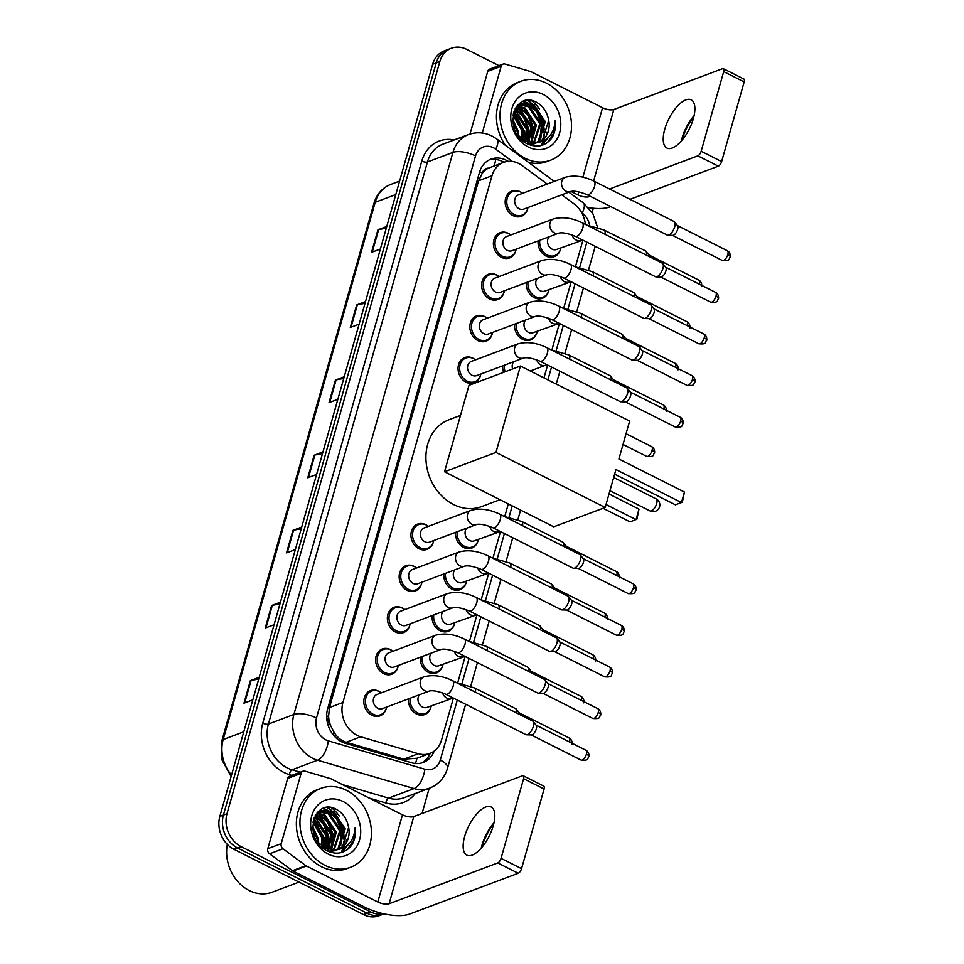 <?xml version="1.0" encoding="UTF-8"?>
<svg xmlns="http://www.w3.org/2000/svg" width="964" height="964" viewBox="0 0 964 964"><rect width="100%" height="100%" fill="white"/><g stroke="black" fill="none" stroke-linecap="round" stroke-linejoin="round"><path stroke-width="1.45" d="M548.649 291.128A13.496 11.122 -110.6 0 1 542.455 298.298A13.496 11.122 -110.6 0 1 534.309 297.683A13.496 11.122 -110.6 0 1 526.344 282.536M536.864 332.761A13.496 11.122 -110.6 0 1 530.67 339.931A13.496 11.122 -110.6 0 1 522.524 339.316A13.496 11.122 -110.6 0 1 514.559 324.169M477.963 540.9A13.496 11.122 -110.6 0 1 471.782 548.07A13.496 11.122 -110.6 0 1 463.624 547.456A13.496 11.122 -110.6 0 1 455.659 532.309M466.19 582.533A13.496 11.122 -110.6 0 1 459.997 589.703A13.496 11.122 -110.6 0 1 451.851 589.088A13.496 11.122 -110.6 0 1 443.886 573.942M454.406 624.166A13.496 11.122 -110.6 0 1 448.212 631.324A13.496 11.122 -110.6 0 1 440.066 630.721A13.496 11.122 -110.6 0 1 432.101 615.574M442.621 665.787A13.496 11.122 -110.6 0 1 436.439 672.956A13.496 11.122 -110.6 0 1 428.293 672.342A13.496 11.122 -110.6 0 1 420.328 657.195M430.848 707.419A13.496 11.122 -110.6 0 1 424.654 714.589A13.496 11.122 -110.6 0 1 416.508 713.975A13.496 11.122 -110.6 0 1 408.543 698.828M560.421 249.507A13.496 11.122 -110.6 0 1 554.24 256.665A13.496 11.122 -110.6 0 1 546.082 256.062A13.496 11.122 -110.6 0 1 538.117 240.916M386.178 708.685A13.496 11.122 -110.6 0 1 379.997 715.854A13.496 11.122 -110.6 0 1 371.851 715.252A13.496 11.122 -110.6 0 1 363.826 702.37A13.496 11.122 -110.6 0 1 370.501 690.598A13.496 11.122 -110.6 0 1 378.647 691.2A13.496 11.122 -110.6 0 1 379.876 691.911M397.963 667.064A13.496 11.122 -110.6 0 1 391.77 674.234A13.496 11.122 -110.6 0 1 383.624 673.619A13.496 11.122 -110.6 0 1 375.611 660.738A13.496 11.122 -110.6 0 1 382.286 648.965A13.496 11.122 -110.6 0 1 390.432 649.579A13.496 11.122 -110.6 0 1 391.661 650.29M409.736 625.431A13.496 11.122 -110.6 0 1 403.555 632.601A13.496 11.122 -110.6 0 1 395.409 631.986A13.496 11.122 -110.6 0 1 387.383 619.117A13.496 11.122 -110.6 0 1 394.059 607.332A13.496 11.122 -110.6 0 1 402.205 607.947A13.496 11.122 -110.6 0 1 403.446 608.658M421.521 583.798A13.496 11.122 -110.6 0 1 415.327 590.968A13.496 11.122 -110.6 0 1 407.182 590.366A13.496 11.122 -110.6 0 1 399.168 577.484A13.496 11.122 -110.6 0 1 405.844 565.711A13.496 11.122 -110.6 0 1 413.99 566.314A13.496 11.122 -110.6 0 1 415.219 567.025M433.306 542.178A13.496 11.122 -110.6 0 1 427.112 549.347A13.496 11.122 -110.6 0 1 418.966 548.733A13.496 11.122 -110.6 0 1 410.953 535.851A13.496 11.122 -110.6 0 1 417.617 524.079A13.496 11.122 -110.6 0 1 425.763 524.693A13.496 11.122 -110.6 0 1 427.004 525.404M503.979 292.405A13.496 11.122 -110.6 0 1 497.786 299.575A13.496 11.122 -110.6 0 1 489.64 298.961A13.496 11.122 -110.6 0 1 481.626 286.079A13.496 11.122 -110.6 0 1 488.302 274.306A13.496 11.122 -110.6 0 1 496.448 274.921A13.496 11.122 -110.6 0 1 497.677 275.632M515.764 250.773A13.496 11.122 -110.6 0 1 509.57 257.942A13.496 11.122 -110.6 0 1 501.425 257.328A13.496 11.122 -110.6 0 1 493.411 244.458A13.496 11.122 -110.6 0 1 500.075 232.673A13.496 11.122 -110.6 0 1 508.221 233.288A13.496 11.122 -110.6 0 1 509.462 233.999M492.194 334.026A13.496 11.122 -110.6 0 1 486.013 341.196A13.496 11.122 -110.6 0 1 477.867 340.593A13.496 11.122 -110.6 0 1 469.842 327.712A13.496 11.122 -110.6 0 1 476.517 315.939A13.496 11.122 -110.6 0 1 484.663 316.541A13.496 11.122 -110.6 0 1 485.904 317.252M480.421 375.659A13.496 11.122 -110.6 0 1 474.228 382.829A13.496 11.122 -110.6 0 1 466.082 382.214A13.496 11.122 -110.6 0 1 458.069 369.345A13.496 11.122 -110.6 0 1 464.744 357.56A13.496 11.122 -110.6 0 1 472.89 358.174A13.496 11.122 -110.6 0 1 474.119 358.885M527.537 209.14A13.496 11.122 -110.6 0 1 521.343 216.31A13.496 11.122 -110.6 0 1 513.197 215.707A13.496 11.122 -110.6 0 1 505.184 202.826A13.496 11.122 -110.6 0 1 511.86 191.053A13.496 11.122 -110.6 0 1 520.006 191.655A13.496 11.122 -110.6 0 1 521.235 192.366M547.227 184.076L522.295 165.663A25.305 20.847 69.4 0 0 518.837 163.531A25.305 20.847 69.4 0 0 503.57 162.386A25.305 20.847 69.4 0 0 491.977 175.749L342.931 702.467A25.305 20.847 69.4 0 0 360.693 736.785L418.304 753.703A25.305 20.847 69.4 0 0 429.92 753.402A25.305 20.847 69.4 0 0 441.512 740.039L453.381 698.081M330.688 725.699A25.305 20.847 -110.6 0 1 328.591 716.288L328.483 716.686A8.435 6.953 69.4 0 0 330.688 725.699L333.821 731.893C336.894 737.111 341.003 740.557 346.148 742.244L403.771 759.162L416.966 758.234A25.305 12.183 -73.6 0 1 415.46 763.5M503.57 162.386L488.459 168.158A8.435 6.953 69.4 0 0 482.337 172.978A25.305 9.556 -164.2 0 0 479.662 171.725M482.337 172.978L482.217 173.375A25.305 20.847 -110.6 0 1 488.459 168.158M482.217 173.375L478.542 180.798L329.495 707.516L328.591 716.288M585.377 224.383A25.305 20.847 69.4 0 0 573.917 203.778L561.783 194.824M457.635 683.042L465.154 656.46M469.42 641.409L476.939 614.827M481.193 599.777L488.724 573.194M492.978 558.156L500.497 531.574M504.75 516.523L508.329 503.907M543.985 377.912L547.612 365.055M551.878 350.004L559.397 323.422M563.651 308.384L571.182 281.801M575.436 266.751L582.955 240.169M503.57 372.357A13.496 11.122 -110.6 0 1 502.786 365.802M508.197 161.337A25.305 20.847 69.4 0 0 506.293 160.265A25.305 20.847 69.4 0 0 491.013 159.12A25.305 20.847 69.4 0 0 479.433 172.484L327.615 708.986A25.305 20.847 69.4 0 0 345.365 743.304L411.628 762.765A25.305 20.847 69.4 0 0 423.244 762.464A25.305 20.847 69.4 0 0 434.174 751.077M489.266 159.891A25.305 20.847 -110.6 0 1 502.714 161.603A25.305 20.847 -110.6 0 1 503.919 162.253M327.037 807.483A33.728 27.799 -110.6 0 1 330.785 810.411A33.728 27.799 -110.6 0 0 327.037 807.483M332.387 811.941A33.728 27.799 -110.6 0 1 343.714 838.825A33.728 27.799 -110.6 0 0 332.387 811.941M343.666 841.717A33.728 27.799 -110.6 0 1 343.172 846.055A33.728 27.799 -110.6 0 0 343.666 841.717M342.569 848.778A33.728 27.799 -110.6 0 1 341.304 852.562A33.728 27.799 -110.6 0 0 342.569 848.778M527.127 100.401A33.728 27.799 -110.6 0 1 530.863 103.317A33.728 27.799 -110.6 0 0 527.127 100.401M532.465 104.847A33.728 27.799 -110.6 0 1 543.792 131.731A33.728 27.799 -110.6 0 0 532.465 104.847M543.756 134.623A33.728 27.799 -110.6 0 1 543.262 138.961A33.728 27.799 -110.6 0 0 543.756 134.623M542.66 141.684A33.728 27.799 -110.6 0 1 541.394 145.48A33.728 27.799 -110.6 0 0 542.66 141.684M383.732 913.812A25.305 20.847 -110.6 0 1 370.791 911.968L241.084 846.597A25.305 20.847 -110.6 0 1 226.986 813.736L439.825 61.563A25.305 20.847 -110.6 0 1 451.417 48.2A25.305 20.847 -110.6 0 1 466.684 49.345L498.991 65.624M593.33 208.248L592.149 212.429M429.185 788.287L422.063 813.471M384.046 913.872L378.912 915.8A25.305 20.847 -110.6 0 1 363.633 914.655L233.927 849.284A25.305 20.847 -110.6 0 1 219.828 816.424L432.667 64.251L436.246 62.901A25.305 20.847 -110.6 0 1 447.838 49.538A25.305 20.847 -110.6 0 0 436.246 62.901L223.407 815.074L436.246 62.901L439.825 61.563M233.927 849.284L237.506 847.946A25.305 20.847 -110.6 0 1 223.407 815.074A25.305 20.847 -110.6 0 0 237.506 847.946L367.212 913.318L237.506 847.946L241.084 846.597M382.491 914.462A25.305 20.847 -110.6 0 1 367.212 913.318A25.305 20.847 -110.6 0 0 382.491 914.462M430.257 753.27A25.305 20.847 -110.6 0 1 421.425 763.03M343.967 851.622A33.728 27.799 69.4 0 0 344.546 850.079M346.257 841.97A33.728 27.799 69.4 0 0 346.389 839.499M339.244 815.99A33.728 27.799 69.4 0 0 331.363 807.663M544.058 144.528A33.728 27.799 69.4 0 0 544.636 142.985M546.347 134.888A33.728 27.799 69.4 0 0 546.48 132.417M539.334 108.896A33.728 27.799 69.4 0 0 531.453 100.569M258.714 679.018L251.062 680.464A6.748 2.543 -164.2 0 0 250.363 680.644L243.976 703.19L252.809 699.876M259.183 677.331L250.363 680.644M279.97 603.874L272.33 605.32A6.748 2.543 -164.2 0 0 271.619 605.513L265.245 628.046L274.077 624.732M280.452 602.187L271.619 605.513M301.238 528.73L293.586 530.176A6.748 2.543 -164.2 0 0 292.887 530.369L286.513 552.902L295.333 549.588M301.708 527.055L292.887 530.369M386.287 228.155L378.647 229.601A6.748 2.543 -164.2 0 0 377.936 229.793L371.562 252.339L380.382 249.025M386.769 226.48L377.936 229.793M365.031 303.298L357.379 304.745A6.748 2.543 -164.2 0 0 356.68 304.937L350.293 327.483L359.126 324.169M365.501 301.624L356.68 304.937M343.762 378.442L336.123 379.888A6.748 2.543 -164.2 0 0 335.412 380.081L329.037 402.627L337.858 399.313M344.244 376.767L335.412 380.081M322.506 453.586L314.854 455.032A6.748 2.543 -164.2 0 0 314.156 455.225L307.769 477.77L316.602 474.457M322.976 451.911L314.156 455.225M432.667 64.251A25.305 20.847 -110.6 0 1 444.259 50.887L451.417 48.2M693.947 116.379A33.728 14.243 -63.3 0 0 681.825 140.431M681.355 140.961A26.992 11.399 116.7 0 1 682.078 138.069A26.992 11.399 116.7 0 1 694.092 115.68M693.369 118.584A26.992 11.399 -63.3 0 0 691.212 99.858A26.992 11.399 -63.3 0 0 664.75 129.333A26.992 11.399 -63.3 0 0 666.919 148.058A26.992 11.399 -63.3 0 0 693.369 118.584M482.301 133.02L501.184 66.299L487.76 71.336A4.218 3.47 -110.6 0 1 489.688 69.107L503.112 64.07A4.218 3.47 69.4 0 0 501.184 66.299M470.022 134.02L487.76 71.336M588.522 207.622A33.728 12.737 -164.2 0 0 609.67 206.983L610.718 206.597M723.349 68.673L743.834 79A4.218 1.783 116.7 0 1 744.172 81.928L723.687 71.601A4.218 1.783 -63.3 0 0 723.349 68.673A4.218 1.783 -63.3 0 0 722.518 68.685L613.851 109.498A8.435 3.181 15.8 0 1 602.56 107.739L531.176 71.758A4.218 3.47 69.4 0 0 530.562 71.517L505.04 64.022A4.218 3.47 69.4 0 0 503.112 64.07M721.626 161.578A4.218 1.783 116.7 0 1 718.337 166.17L697.852 155.855A4.218 1.783 -63.3 0 0 701.153 151.252L721.626 161.578L744.172 81.928M630.046 199.331L718.337 166.17M701.153 151.252L723.687 71.601M697.852 155.855L609.561 189.016M590.233 196.27L589.185 196.668A8.435 3.181 15.8 0 1 577.894 194.897L570.965 191.414M525.139 158.301A42.163 34.752 -110.6 0 1 500.099 118.066A42.163 34.752 -110.6 0 1 520.946 81.253A42.163 34.752 -110.6 0 1 546.407 83.157A42.163 34.752 -110.6 0 1 571.459 123.404A42.163 34.752 -110.6 0 1 550.601 160.205A42.163 34.752 -110.6 0 1 525.139 158.301M505.473 145.371A42.163 34.752 -110.6 0 1 517.367 82.603L520.946 81.253M551.492 138.479C554.806 133.418 556.035 127.513 555.204 120.765C554.131 133.635 547.877 140.973 536.442 142.793A21.088 17.376 -110.6 0 0 538.719 142.142A21.088 17.376 -110.6 0 0 548.371 118.849C546.721 111.571 543.021 106.209 537.261 102.726C513.728 88.435 502.208 132.574 526.959 143.624C536.731 148.082 544.913 146.371 551.492 138.479M543.214 94.436A29.523 24.329 -110.6 0 1 559.662 132.767A29.523 24.329 -110.6 0 1 528.332 147.034A29.523 24.329 -110.6 0 1 511.884 108.691A29.523 24.329 -110.6 0 1 543.214 94.436M533.779 143.985L535.394 143.202M535.924 142.889L538.153 141.226L544.214 122.163L532.839 105.04L521.199 103.702M529.549 144.781L535.984 143.058M536.514 142.78L539.274 140.816L545.335 121.741L533.96 104.618L521.753 103.473L515.258 108.619M533.441 143.118L539.744 123.85L528.368 106.727L519.078 104.847M530.646 145.154L531.513 144.745M532.044 144.455L533.586 143.467M534.08 143.094L540.864 123.428L529.489 106.305L519.596 104.522M529.164 144.636L530.381 143.455M530.827 142.949L535.273 125.525L523.898 108.402L517.114 106.426M529.61 144.781L531.031 143.503M531.501 143.034L536.394 125.103L525.019 107.98L517.596 105.992M528.043 142.323L530.803 127.2L519.427 110.077L515.342 108.498M527.669 143.973L528.332 143.118M528.754 142.527L531.923 126.778L520.548 109.667L515.764 107.932M525.031 141.093L526.332 128.887L514.029 111.294M525.814 141.467L527.453 128.465L516.065 111.342L514.342 110.523M521.705 138.997L521.861 130.562L513.017 115.09M522.572 139.635L522.982 130.14L513.234 114.017M517.668 135.056L517.391 132.237L512.715 121.018M518.789 136.358L518.499 131.827L512.655 119.15M521.753 103.473L517.114 105.871M523.091 141.069L537.044 142.756M517.09 134.309L525.561 141.359L536.442 142.793M518.475 104.943L517.825 105.076M519.006 104.642L517.981 104.919M538.213 142.323L542.624 139.551L548.685 120.488L548.371 118.849M550.601 160.205L547.022 161.554A42.163 34.752 -110.6 0 1 528.32 162.253M533.333 105.751A37.945 31.27 -110.6 0 1 543.732 131.984M524.163 140.624L524.235 130.67L513.728 112.186M527.79 142.238L528.706 128.983L524.067 116.981L515.306 108.546M531.935 141.527L533.176 127.308L528.489 115.222L519.62 106.775M540.876 138.165L542.117 123.946L537.43 111.86L528.561 103.425M527.043 102.642L523.307 101.316M541.684 145.395L549.01 136.731M523.681 140.346L523.681 130.875L513.571 112.716M527.344 142.094L528.152 129.2L523.633 117.379L515.077 108.956M530.947 142.817L532.622 127.513L527.766 115.186L518.186 106.522M539.888 139.455L541.563 124.163L536.707 111.824L527.139 103.172M526.007 102.642L522.777 101.533M547.335 142.624L553.89 132.875L555.204 120.765M499.967 499.701L481.554 506.606A46.38 38.223 -110.6 0 1 453.55 504.521A46.38 38.223 -110.6 0 1 425.992 460.25A46.38 38.223 -110.6 0 1 448.935 419.774L460.467 415.436M615.924 469.54L681.464 502.569L684.44 492.05L618.9 459.021L629.637 421.075L520.415 366.031L495.954 452.441L605.187 507.486L615.924 469.54M614.622 474.155L675.463 504.823L682.355 502.099L684.44 492.05M605.187 507.486L553.758 526.802L444.537 471.758L468.986 385.347L520.415 366.031M495.954 452.441L444.537 471.758M609.007 494.002L638.999 509.113L636.927 519.162L630.034 521.886L603.054 508.293M638.999 509.113L636.023 519.632L606.031 504.521M570.604 191.511L523.741 209.104A7.591 6.254 -110.6 0 1 519.162 208.766A7.591 6.254 -110.6 0 1 514.656 201.524A7.591 6.254 -110.6 0 1 518.403 194.897L565.266 177.292A7.591 6.254 -110.6 0 0 561.687 181.738A7.591 6.254 -110.6 0 0 566.025 191.161A7.591 6.254 -110.6 0 0 570.604 191.511C574.134 190.631 579.641 191.691 587.124 194.704L667.269 235.096A7.591 3.205 116.7 0 0 667.883 235.24A7.591 3.205 116.7 0 0 668.763 235.083A7.591 3.205 116.7 0 0 674.704 226.805A7.591 3.205 116.7 0 0 674.583 221.949A7.591 3.205 116.7 0 0 674.101 221.539L593.957 181.148A7.591 3.205 116.7 0 1 594.559 186.413A7.591 3.205 116.7 0 1 594.439 186.835A7.591 3.205 116.7 0 1 587.124 194.704M527.971 207.513A12.652 10.423 -110.6 0 1 521.946 215.189A12.652 10.423 -110.6 0 1 514.306 214.611A12.652 10.423 -110.6 0 1 506.799 202.548A12.652 10.423 -110.6 0 1 513.053 191.499A12.652 10.423 -110.6 0 1 520.693 192.077A12.652 10.423 -110.6 0 1 522.633 193.306M674.583 221.949L677.596 225.781A5.483 2.314 116.7 0 1 677.68 229.287A5.483 2.314 116.7 0 1 673.39 235.264A5.483 2.314 116.7 0 1 672.764 235.385L667.883 235.24M558.831 233.131L511.968 250.736A7.591 6.254 -110.6 0 1 507.377 250.387A7.591 6.254 -110.6 0 1 502.871 243.145A7.591 6.254 -110.6 0 1 506.63 236.529L553.493 218.924A7.591 6.254 -110.6 0 0 549.902 223.359A7.591 6.254 -110.6 0 0 554.252 232.794A7.591 6.254 -110.6 0 0 558.831 233.131C562.349 232.252 567.856 233.324 575.339 236.325L655.484 276.716A7.591 3.205 116.7 0 0 656.11 276.873A7.591 3.205 116.7 0 0 656.99 276.704A7.591 3.205 116.7 0 0 662.931 268.438A7.591 3.205 116.7 0 0 662.81 263.57A7.591 3.205 116.7 0 0 662.316 263.16L582.172 222.768A7.591 3.205 116.7 0 1 582.786 228.034A7.591 3.205 116.7 0 1 582.654 228.468A7.591 3.205 116.7 0 1 575.339 236.325M516.198 249.146A12.652 10.423 -110.6 0 1 510.161 256.822A12.652 10.423 -110.6 0 1 502.533 256.243A12.652 10.423 -110.6 0 1 495.014 244.169A12.652 10.423 -110.6 0 1 501.268 233.131A12.652 10.423 -110.6 0 1 508.908 233.698A12.652 10.423 -110.6 0 1 510.86 234.939M662.81 263.57L665.823 267.414A5.483 2.314 116.7 0 1 665.907 270.92A5.483 2.314 116.7 0 1 661.617 276.897A5.483 2.314 116.7 0 1 660.979 277.017L656.11 276.873M547.046 274.764L500.183 292.369A7.591 6.254 -110.6 0 1 495.604 292.02A7.591 6.254 -110.6 0 1 491.098 284.778A7.591 6.254 -110.6 0 1 494.845 278.15L541.708 260.557A7.591 6.254 -110.6 0 0 538.129 264.992A7.591 6.254 -110.6 0 0 542.467 274.427A7.591 6.254 -110.6 0 0 547.046 274.764C550.577 273.884 556.083 274.945 563.566 277.957L643.711 318.349A7.591 3.205 116.7 0 0 644.326 318.506A7.591 3.205 116.7 0 0 645.205 318.337A7.591 3.205 116.7 0 0 651.146 310.059A7.591 3.205 116.7 0 0 651.025 305.202A7.591 3.205 116.7 0 0 650.543 304.793L570.399 264.401A7.591 3.205 116.7 0 1 571.001 269.667A7.591 3.205 116.7 0 1 570.869 270.101A7.591 3.205 116.7 0 1 563.566 277.957M504.413 290.779A12.652 10.423 -110.6 0 1 498.388 298.442A12.652 10.423 -110.6 0 1 490.748 297.876A12.652 10.423 -110.6 0 1 483.229 285.802A12.652 10.423 -110.6 0 1 489.495 274.764A12.652 10.423 -110.6 0 1 497.123 275.33A12.652 10.423 -110.6 0 1 499.075 276.56M651.025 305.202L654.038 309.034A5.483 2.314 116.7 0 1 654.122 312.541A5.483 2.314 116.7 0 1 649.832 318.518A5.483 2.314 116.7 0 1 649.194 318.638L644.326 318.506M535.273 316.397L488.411 333.99A7.591 6.254 -110.6 0 1 483.82 333.652A7.591 6.254 -110.6 0 1 479.313 326.41A7.591 6.254 -110.6 0 1 483.072 319.783L529.935 302.178A7.591 6.254 -110.6 0 0 526.344 306.624A7.591 6.254 -110.6 0 0 530.682 316.047A7.591 6.254 -110.6 0 0 535.273 316.397C538.792 315.517 544.298 316.578 551.782 319.59L631.926 359.982A7.591 3.205 116.7 0 0 632.553 360.126A7.591 3.205 116.7 0 0 633.432 359.97A7.591 3.205 116.7 0 0 639.373 351.691A7.591 3.205 116.7 0 0 639.253 346.835A7.591 3.205 116.7 0 0 638.758 346.425L558.614 306.034A7.591 3.205 116.7 0 1 559.216 311.3A7.591 3.205 116.7 0 1 559.096 311.721A7.591 3.205 116.7 0 1 551.782 319.59M492.64 332.399A12.652 10.423 -110.6 0 1 486.603 340.075A12.652 10.423 -110.6 0 1 478.975 339.497A12.652 10.423 -110.6 0 1 471.456 327.435A12.652 10.423 -110.6 0 1 477.71 316.385A12.652 10.423 -110.6 0 1 485.35 316.963A12.652 10.423 -110.6 0 1 487.302 318.192M639.253 346.835L642.265 350.667A5.483 2.314 116.7 0 1 642.349 354.174A5.483 2.314 116.7 0 1 638.06 360.15A5.483 2.314 116.7 0 1 637.421 360.271L632.553 360.126M523.488 358.018L476.626 375.623A7.591 6.254 -110.6 0 1 472.047 375.273A7.591 6.254 -110.6 0 1 467.54 368.031A7.591 6.254 -110.6 0 1 471.288 361.416L518.15 343.811A7.591 6.254 -110.6 0 0 514.571 348.245A7.591 6.254 -110.6 0 0 518.909 357.68A7.591 6.254 -110.6 0 0 523.488 358.018C527.019 357.138 532.514 358.21 539.997 361.211L620.141 401.602A7.591 3.205 116.7 0 0 620.768 401.759A7.591 3.205 116.7 0 0 621.647 401.59A7.591 3.205 116.7 0 0 627.588 393.324A7.591 3.205 116.7 0 0 627.468 388.456A7.591 3.205 116.7 0 0 626.974 388.046L546.829 347.655A7.591 3.205 116.7 0 1 547.444 352.92A7.591 3.205 116.7 0 1 547.311 353.354A7.591 3.205 116.7 0 1 539.997 361.211M480.855 374.032A12.652 10.423 -110.6 0 1 474.83 381.708A12.652 10.423 -110.6 0 1 467.191 381.129A12.652 10.423 -110.6 0 1 459.671 369.055A12.652 10.423 -110.6 0 1 465.937 358.018A12.652 10.423 -110.6 0 1 473.565 358.584A12.652 10.423 -110.6 0 1 475.517 359.825M627.468 388.456L630.48 392.3A5.483 2.314 116.7 0 1 630.564 395.806A5.483 2.314 116.7 0 1 626.275 401.783A5.483 2.314 116.7 0 1 625.636 401.904L620.768 401.759M476.373 524.537L429.51 542.142A7.591 6.254 -110.6 0 1 424.919 541.792A7.591 6.254 -110.6 0 1 420.412 534.55A7.591 6.254 -110.6 0 1 424.172 527.923L471.034 510.33A7.591 6.254 -110.6 0 0 467.444 514.764A7.591 6.254 -110.6 0 0 471.794 524.199A7.591 6.254 -110.6 0 0 476.373 524.537C479.891 523.657 485.398 524.717 492.881 527.73L573.026 568.121A7.591 3.205 116.7 0 0 573.652 568.278A7.591 3.205 116.7 0 0 574.532 568.109A7.591 3.205 116.7 0 0 580.473 559.831A7.591 3.205 116.7 0 0 580.352 554.975A7.591 3.205 116.7 0 0 579.858 554.565L499.714 514.173A7.591 3.205 116.7 0 1 500.328 519.439A7.591 3.205 116.7 0 1 500.196 519.873A7.591 3.205 116.7 0 1 492.881 527.73M433.74 540.551A12.652 10.423 -110.6 0 1 427.703 548.215A12.652 10.423 -110.6 0 1 420.075 547.648A12.652 10.423 -110.6 0 1 412.556 535.574A12.652 10.423 -110.6 0 1 418.81 524.537A12.652 10.423 -110.6 0 1 426.45 525.103A12.652 10.423 -110.6 0 1 428.402 526.332M580.352 554.975L583.365 558.807A5.483 2.314 116.7 0 1 583.449 562.313A5.483 2.314 116.7 0 1 579.159 568.29A5.483 2.314 116.7 0 1 578.521 568.411L573.652 568.278M464.588 566.169L417.725 583.762A7.591 6.254 -110.6 0 1 413.146 583.425A7.591 6.254 -110.6 0 1 408.64 576.183A7.591 6.254 -110.6 0 1 412.387 569.555L459.25 551.95A7.591 6.254 -110.6 0 0 455.671 556.397A7.591 6.254 -110.6 0 0 460.009 565.82A7.591 6.254 -110.6 0 0 464.588 566.169C468.118 565.29 473.625 566.35 481.108 569.363L561.253 609.754A7.591 3.205 116.7 0 0 561.867 609.899A7.591 3.205 116.7 0 0 562.747 609.742A7.591 3.205 116.7 0 0 568.688 601.464A7.591 3.205 116.7 0 0 568.567 596.608A7.591 3.205 116.7 0 0 568.085 596.198L487.929 555.806A7.591 3.205 116.7 0 1 488.543 561.072A7.591 3.205 116.7 0 1 488.411 561.494A7.591 3.205 116.7 0 1 481.108 569.363M421.955 582.172A12.652 10.423 -110.6 0 1 415.93 589.848A12.652 10.423 -110.6 0 1 408.29 589.269A12.652 10.423 -110.6 0 1 400.771 577.207A12.652 10.423 -110.6 0 1 407.037 566.157A12.652 10.423 -110.6 0 1 414.665 566.736A12.652 10.423 -110.6 0 1 416.617 567.965M568.567 596.608L571.58 600.439A5.483 2.314 116.7 0 1 571.664 603.946A5.483 2.314 116.7 0 1 567.374 609.923A5.483 2.314 116.7 0 1 566.736 610.043L561.867 609.899M452.815 607.79L405.952 625.395A7.591 6.254 -110.6 0 1 401.361 625.058A7.591 6.254 -110.6 0 1 396.855 617.804A7.591 6.254 -110.6 0 1 400.614 611.188L447.477 593.583A7.591 6.254 -110.6 0 0 443.886 598.017A7.591 6.254 -110.6 0 0 448.224 607.453A7.591 6.254 -110.6 0 0 452.815 607.79C456.334 606.91 461.84 607.983 469.323 610.983L549.468 651.375A7.591 3.205 116.7 0 0 550.095 651.531A7.591 3.205 116.7 0 0 550.974 651.363A7.591 3.205 116.7 0 0 556.915 643.096A7.591 3.205 116.7 0 0 556.794 638.228A7.591 3.205 116.7 0 0 556.3 637.819L476.156 597.427A7.591 3.205 116.7 0 1 476.758 602.705A7.591 3.205 116.7 0 1 476.638 603.127A7.591 3.205 116.7 0 1 469.323 610.983M410.182 623.804A12.652 10.423 -110.6 0 1 404.145 631.48A12.652 10.423 -110.6 0 1 396.517 630.902A12.652 10.423 -110.6 0 1 388.998 618.828A12.652 10.423 -110.6 0 1 395.252 607.79A12.652 10.423 -110.6 0 1 402.892 608.356A12.652 10.423 -110.6 0 1 404.844 609.597M556.794 638.228L559.807 642.072A5.483 2.314 116.7 0 1 559.891 645.579A5.483 2.314 116.7 0 1 555.601 651.556A5.483 2.314 116.7 0 1 554.963 651.676L550.095 651.531M441.03 649.423L394.168 667.028A7.591 6.254 -110.6 0 1 389.589 666.678A7.591 6.254 -110.6 0 1 385.082 659.436A7.591 6.254 -110.6 0 1 388.829 652.809L435.692 635.216A7.591 6.254 -110.6 0 0 432.113 639.65A7.591 6.254 -110.6 0 0 436.451 649.085A7.591 6.254 -110.6 0 0 441.03 649.423C444.561 648.543 450.055 649.603 457.538 652.616L537.683 693.008A7.591 3.205 116.7 0 0 538.31 693.164A7.591 3.205 116.7 0 0 539.189 692.996A7.591 3.205 116.7 0 0 545.13 684.717A7.591 3.205 116.7 0 0 545.009 679.861A7.591 3.205 116.7 0 0 544.515 679.451L464.371 639.06A7.591 3.205 116.7 0 1 464.985 644.326A7.591 3.205 116.7 0 1 464.853 644.759A7.591 3.205 116.7 0 1 457.538 652.616M398.397 665.437A12.652 10.423 -110.6 0 1 392.372 673.101A12.652 10.423 -110.6 0 1 384.732 672.535A12.652 10.423 -110.6 0 1 377.213 660.461A12.652 10.423 -110.6 0 1 383.479 649.423A12.652 10.423 -110.6 0 1 391.107 649.989A12.652 10.423 -110.6 0 1 393.059 651.218M545.009 679.861L548.022 683.693A5.483 2.314 116.7 0 1 548.106 687.199A5.483 2.314 116.7 0 1 543.817 693.176A5.483 2.314 116.7 0 1 543.178 693.297L538.31 693.164M429.257 691.055L382.383 708.648A7.591 6.254 -110.6 0 1 377.804 708.311A7.591 6.254 -110.6 0 1 373.297 701.069A7.591 6.254 -110.6 0 1 377.044 694.442L423.919 676.836A7.591 6.254 -110.6 0 0 420.328 681.283A7.591 6.254 -110.6 0 0 424.666 690.706A7.591 6.254 -110.6 0 0 429.257 691.055C432.776 690.176 438.283 691.236 445.766 694.249L525.91 734.64A7.591 3.205 116.7 0 0 526.525 734.785A7.591 3.205 116.7 0 0 527.416 734.628A7.591 3.205 116.7 0 0 533.345 726.35A7.591 3.205 116.7 0 0 533.237 721.494A7.591 3.205 116.7 0 0 532.743 721.084L452.598 680.692A7.591 3.205 116.7 0 1 453.201 685.958A7.591 3.205 116.7 0 1 453.08 686.38A7.591 3.205 116.7 0 1 445.766 694.249M386.612 707.058A12.652 10.423 -110.6 0 1 380.587 714.734A12.652 10.423 -110.6 0 1 372.948 714.155A12.652 10.423 -110.6 0 1 365.44 702.093A12.652 10.423 -110.6 0 1 371.694 691.043A12.652 10.423 -110.6 0 1 379.334 691.622A12.652 10.423 -110.6 0 1 381.286 692.851M533.237 721.494L536.237 725.326A5.483 2.314 116.7 0 1 536.333 728.832A5.483 2.314 116.7 0 1 532.044 734.809A5.483 2.314 116.7 0 1 531.405 734.929L526.525 734.785M582.846 240.108L556.626 249.459A7.591 6.254 -110.6 0 1 552.047 249.122A7.591 6.254 -110.6 0 1 549.131 236.783M560.855 247.881A12.652 10.423 -110.6 0 1 554.83 255.544A12.652 10.423 -110.6 0 1 547.191 254.978A12.652 10.423 -110.6 0 1 539.78 240.289M604.982 234.264A7.591 3.205 116.7 0 0 604.127 230.035L645.494 250.881A7.591 3.205 116.7 0 1 645.976 251.291A7.591 3.205 116.7 0 1 646.35 255.123M645.976 251.291L648.989 255.123A5.483 2.314 116.7 0 1 649.387 256.653M571.062 281.741L544.853 291.092A7.591 6.254 -110.6 0 1 540.274 290.754A7.591 6.254 -110.6 0 1 537.346 278.403M549.082 289.501A12.652 10.423 -110.6 0 1 543.057 297.177A12.652 10.423 -110.6 0 1 535.418 296.599A12.652 10.423 -110.6 0 1 528.007 281.922M593.197 275.897A7.591 3.205 116.7 0 0 592.342 271.667L633.71 292.514A7.591 3.205 116.7 0 1 634.204 292.923A7.591 3.205 116.7 0 1 634.565 296.743M634.204 292.923L637.216 296.755A5.483 2.314 116.7 0 1 637.614 298.274M559.289 323.374L533.068 332.725A7.591 6.254 -110.6 0 1 528.489 332.375A7.591 6.254 -110.6 0 1 525.573 320.036M537.297 331.134A12.652 10.423 -110.6 0 1 531.272 338.798A12.652 10.423 -110.6 0 1 523.633 338.231A12.652 10.423 -110.6 0 1 516.222 323.543M581.425 317.53A7.591 3.205 116.7 0 0 580.557 313.288L621.937 334.147A7.591 3.205 116.7 0 1 622.419 334.544A7.591 3.205 116.7 0 1 622.792 338.376M622.419 334.544L625.431 338.388A5.483 2.314 116.7 0 1 625.829 339.906M512.595 368.959A7.591 6.254 -110.6 0 1 513.788 361.669M505.112 371.779A12.652 10.423 -110.6 0 1 504.437 365.175M569.64 359.15A7.591 3.205 116.7 0 0 568.784 354.921L610.152 375.767A7.591 3.205 116.7 0 1 610.646 376.177A7.591 3.205 116.7 0 1 611.007 380.009M610.646 376.177L613.658 380.009A5.483 2.314 116.7 0 1 614.056 381.539M500.388 531.513L474.168 540.864A7.591 6.254 -110.6 0 1 469.589 540.527A7.591 6.254 -110.6 0 1 466.672 528.176M478.397 539.274A12.652 10.423 -110.6 0 1 472.372 546.95A12.652 10.423 -110.6 0 1 464.732 546.371A12.652 10.423 -110.6 0 1 457.322 531.694M522.524 525.669A7.591 3.205 116.7 0 0 521.669 521.44L563.036 542.286A7.591 3.205 116.7 0 1 563.518 542.696A7.591 3.205 116.7 0 1 563.892 546.516M563.518 542.696L566.531 546.528A5.483 2.314 116.7 0 1 566.928 548.046M488.603 573.146L462.395 582.497A7.591 6.254 -110.6 0 1 457.816 582.148A7.591 6.254 -110.6 0 1 454.888 569.808M466.624 580.906A12.652 10.423 -110.6 0 1 460.599 588.57A12.652 10.423 -110.6 0 1 452.959 588.004A12.652 10.423 -110.6 0 1 445.549 573.315M510.739 567.302A7.591 3.205 116.7 0 0 509.884 563.06L551.251 583.919A7.591 3.205 116.7 0 1 551.745 584.317A7.591 3.205 116.7 0 1 552.107 588.148M551.745 584.317L554.758 588.161A5.483 2.314 116.7 0 1 555.156 589.679M476.831 614.767L450.61 624.118A7.591 6.254 -110.6 0 1 446.031 623.78A7.591 6.254 -110.6 0 1 443.115 611.441M454.839 622.539A12.652 10.423 -110.6 0 1 448.814 630.203A12.652 10.423 -110.6 0 1 441.175 629.637A12.652 10.423 -110.6 0 1 433.764 614.948M498.966 608.923A7.591 3.205 116.7 0 0 498.099 604.693L539.479 625.54A7.591 3.205 116.7 0 1 539.961 625.949A7.591 3.205 116.7 0 1 540.334 629.781M539.961 625.949L542.973 629.781A5.483 2.314 116.7 0 1 543.371 631.312M465.046 656.4L438.837 665.75A7.591 6.254 -110.6 0 1 434.246 665.413A7.591 6.254 -110.6 0 1 431.33 653.062M443.066 664.16A12.652 10.423 -110.6 0 1 437.029 671.836A12.652 10.423 -110.6 0 1 429.402 671.257A12.652 10.423 -110.6 0 1 421.979 656.58M487.182 650.555A7.591 3.205 116.7 0 0 486.326 646.326L527.694 667.172A7.591 3.205 116.7 0 1 528.188 667.582A7.591 3.205 116.7 0 1 528.549 671.402M528.188 667.582L531.2 671.414A5.483 2.314 116.7 0 1 531.598 672.932M453.273 698.032L427.052 707.383A7.591 6.254 -110.6 0 1 422.473 707.034A7.591 6.254 -110.6 0 1 419.545 694.695M431.282 705.793A12.652 10.423 -110.6 0 1 425.257 713.456A12.652 10.423 -110.6 0 1 417.617 712.89A12.652 10.423 -110.6 0 1 410.206 698.201M475.397 692.188A7.591 3.205 116.7 0 0 474.541 687.947L515.909 708.805A7.591 3.205 116.7 0 1 516.403 709.203A7.591 3.205 116.7 0 1 516.776 713.035M516.403 709.203L519.415 713.047A5.483 2.314 116.7 0 1 519.813 714.565M493.857 823.461A33.728 14.243 -63.3 0 0 481.735 847.513M481.265 848.055A26.992 11.399 116.7 0 1 482 845.151A26.992 11.399 116.7 0 1 494.014 822.774M493.291 825.666A26.992 11.399 -63.3 0 0 491.122 806.952A26.992 11.399 -63.3 0 0 464.672 836.415A26.992 11.399 -63.3 0 0 466.829 855.14A26.992 11.399 -63.3 0 0 493.291 825.666M281.211 843.645A4.218 3.47 69.4 0 0 282.982 848.766L305.853 865.66A4.218 3.47 69.4 0 0 306.419 866.009L293.008 871.046A4.218 3.47 -110.6 0 1 292.429 870.697L269.571 853.803A4.218 3.47 -110.6 0 1 267.799 848.682L281.211 843.645L301.093 773.393L287.682 778.43A4.218 3.47 -110.6 0 1 289.61 776.201L303.021 771.164A4.218 3.47 69.4 0 0 301.093 773.393M267.799 848.682L287.682 778.43M293.008 871.046L364.392 907.028A33.728 12.737 -164.2 0 0 409.579 914.077L518.246 873.264L497.761 862.937L389.107 903.75A8.435 3.181 15.8 0 1 377.804 901.991L306.419 866.009M523.271 775.767L543.744 786.082A4.218 1.783 116.7 0 1 544.082 789.01L523.609 778.695A4.218 1.783 -63.3 0 0 523.271 775.767A4.218 1.783 -63.3 0 0 522.428 775.779L413.773 816.58A8.435 3.181 15.8 0 1 402.47 814.821L331.086 778.852A4.218 3.47 69.4 0 0 330.483 778.611L304.961 771.116A4.218 3.47 69.4 0 0 303.021 771.164M497.761 862.937A4.218 1.783 -63.3 0 0 501.063 858.346L521.548 868.66L544.082 789.01M521.548 868.66A4.218 1.783 116.7 0 1 518.246 873.264M501.063 858.346L523.609 778.695M299.057 882.108L272.113 892.23A37.945 31.27 -110.6 0 1 249.206 890.519A37.945 31.27 -110.6 0 1 227.311 844.392M325.061 865.395A42.163 34.752 -110.6 0 1 300.009 825.148A42.163 34.752 -110.6 0 1 320.867 788.347A42.163 34.752 -110.6 0 1 346.317 790.251A42.163 34.752 -110.6 0 1 371.369 830.486A42.163 34.752 -110.6 0 1 350.51 867.299A42.163 34.752 -110.6 0 1 325.061 865.395M350.51 867.299L346.932 868.636A42.163 34.752 -110.6 0 1 321.482 866.732A42.163 34.752 -110.6 0 1 296.43 826.497A42.163 34.752 -110.6 0 1 317.289 789.685L320.867 788.347M351.414 845.573C354.716 840.512 355.957 834.607 355.113 827.847C354.053 840.716 347.799 848.067 336.364 849.874A21.088 17.376 -110.6 0 0 338.629 849.236A21.088 17.376 -110.6 0 0 348.293 825.931C346.63 818.665 342.931 813.291 337.183 809.808C313.649 795.529 302.118 839.656 326.88 850.706C336.641 855.176 344.823 853.465 351.414 845.573M343.136 801.518A29.523 24.329 -110.6 0 1 359.584 839.861A29.523 24.329 -110.6 0 1 328.242 854.116A29.523 24.329 -110.6 0 1 311.794 815.773A29.523 24.329 -110.6 0 1 343.136 801.518M333.701 851.079L335.315 850.284M335.834 849.983L338.075 848.32L344.136 829.257L332.749 812.134L321.12 810.784M329.471 851.863L335.894 850.152M336.424 849.862L339.183 847.898L345.245 828.835L333.869 811.712L321.675 810.567L315.168 815.713M333.363 850.2L339.665 830.932L328.278 813.809L318.988 811.941M330.556 852.236L331.423 851.827M331.953 851.549L333.496 850.561M333.99 850.188L340.774 830.51L329.399 813.387L319.506 811.604M329.086 851.718L330.291 850.537M330.736 850.043L335.183 832.607L323.808 815.496L317.023 813.52M329.519 851.863L330.953 850.597M331.411 850.115L336.303 832.197L324.928 815.074L317.505 813.074M327.953 849.404L330.712 834.294L319.337 817.171L315.252 815.592M327.579 851.067L328.254 850.212M328.664 849.609L331.833 833.872L320.458 816.749L315.674 815.026M324.952 848.187L326.242 835.969L313.951 818.388M325.724 848.561L327.362 835.547L315.987 818.424L314.252 817.617M321.614 846.079L321.771 837.656L312.926 822.172M322.494 846.717L322.892 837.234L313.143 821.099M317.578 842.138L317.301 839.331L312.625 828.1M318.71 843.44L318.421 838.909L312.565 826.232M321.675 810.567L317.036 812.965M323 848.163L336.966 849.85M316.999 841.391L325.483 848.441L336.364 849.874M318.385 812.025L317.734 812.158M318.915 811.724L317.891 812.001M338.123 849.417L342.545 846.645L348.607 827.57L348.293 825.931M333.243 812.845A37.945 31.27 -110.6 0 1 343.642 839.078M324.073 847.718L324.145 837.752L313.637 819.279M327.712 849.332L328.628 836.077L323.988 824.075L315.216 815.64M331.845 848.609L333.098 834.39L328.399 822.304L319.53 813.869M340.786 845.259L342.039 831.04L337.34 818.942L328.471 810.507M326.965 809.736L323.217 808.41M341.593 852.489L348.92 843.825M323.603 847.44L323.591 837.969L313.481 819.81M327.266 849.176L328.061 836.282L323.543 824.473L314.987 816.038M330.857 849.899L332.532 834.607L327.676 822.268L318.108 813.616M339.798 846.537L341.473 831.245L336.617 818.906L327.049 810.254M325.928 809.724L322.699 808.627M347.257 849.706L353.812 839.969L355.113 827.847M333.17 734.785A25.305 12.183 -73.6 0 0 333.821 731.893M494.014 165.965A25.305 8.857 -53.5 0 0 495.629 159.47M328.483 716.686A25.305 9.556 -164.2 0 0 326.651 715.806M478.542 180.798L491.977 175.749M403.771 759.162L418.304 753.703M346.148 742.244L360.693 736.785M329.495 707.516L342.931 702.467M512.354 161.458L495.749 149.191A16.87 13.906 69.4 0 0 493.448 147.769A16.87 13.906 69.4 0 0 475.541 155.915L316.493 717.987A16.87 13.906 69.4 0 0 325.892 739.894A16.87 13.906 69.4 0 0 328.326 740.858L424.835 769.212A16.87 13.906 69.4 0 0 440.295 760.09L457.285 700.057M424.835 769.212A16.87 8.122 -73.6 0 1 414.074 788.564L388.576 798.132A33.728 27.799 69.4 0 0 404.073 797.722L429.558 788.154A33.728 27.799 -110.6 0 1 414.074 788.564L317.566 760.21A33.728 27.799 -110.6 0 1 312.697 758.282A33.728 27.799 -110.6 0 1 293.9 714.457L452.947 152.396A33.728 27.799 -110.6 0 1 468.384 134.586L442.898 144.154A33.728 27.799 69.4 0 0 427.45 161.976L268.402 724.036A33.728 27.799 69.4 0 0 287.212 767.85A33.728 27.799 69.4 0 0 292.08 769.79L300.274 772.2M291.863 775.357L289.393 774.622A37.945 31.27 -110.6 0 1 262.75 723.157L421.798 161.096A4.218 1.591 -164.2 0 0 427.45 161.976L452.947 152.396A16.87 6.362 15.8 0 1 475.541 155.915M289.393 774.622A4.218 2.024 106.4 0 1 292.08 769.79L317.566 760.21A16.87 8.122 -73.6 0 0 328.326 740.858M421.798 161.096A37.945 31.27 -110.6 0 1 454.08 139.961M415.255 793.529A37.945 31.27 -110.6 0 1 385.889 802.976L369.272 798.096M226.986 813.736L219.828 816.424M370.791 911.968L363.633 914.655M316.493 717.987A16.87 6.362 15.8 0 0 293.9 714.457L268.402 724.036A4.218 1.591 -164.2 0 1 262.75 723.157M342.497 784.6L388.576 798.132A4.218 2.024 106.4 0 0 385.889 802.976M589.655 225.443A16.87 13.906 69.4 0 0 582.208 213.056L581.629 212.622M461.925 683.681L469.07 658.424M473.698 642.048L480.843 616.791M485.482 600.427L492.628 575.171M497.267 558.795L504.413 533.538M509.04 517.162L512.233 505.883M547.889 379.876L551.529 367.019M556.156 350.655L563.301 325.398M567.941 309.022L575.086 283.765M579.726 267.389L586.871 242.133M440.295 760.09A16.87 6.362 15.8 0 1 447.585 768.043L465.636 704.262M582.208 213.056A16.87 5.905 -53.5 0 0 583.28 202.85L568.832 192.173M495.749 149.191A16.87 5.905 -53.5 0 0 496.834 138.985L554.276 181.425M231.119 776.502L221.828 759.632L221.901 740.689A8.435 3.181 15.8 0 1 223.178 739.545A33.728 27.799 69.4 0 0 231.529 775.068M395.806 194.547L375.213 202.283A8.435 3.181 -164.2 0 0 373.924 203.428C376.731 194.15 382.31 187.823 390.661 184.461A33.728 27.799 69.4 0 0 375.213 202.283L223.178 739.545L243.772 731.809M308.504 477.493L314.854 455.032M329.76 402.349L336.123 379.888M351.029 327.206L357.379 304.745M372.285 252.062L378.647 229.601M287.236 552.637L293.586 530.176M265.968 627.781L272.33 605.32M244.711 702.925L251.062 680.464M589.185 196.668L589.414 195.861M593.631 180.979L613.851 109.498M577.894 194.897L578.762 191.848M582.895 177.207L602.56 107.739M527.742 100.352A33.728 27.799 -110.6 0 1 531.875 103.666M533.779 105.582A33.728 27.799 -110.6 0 1 544.166 129.995M544.238 133.442A33.728 27.799 -110.6 0 1 543.768 138.442M543.214 141.118A33.728 27.799 -110.6 0 1 541.961 145.022M656.677 503.582A6.748 2.844 -63.3 0 0 656.135 498.894A6.748 6.748 0 0 1 659.581 506.763A6.748 6.748 0 0 1 650.061 510.944A6.748 2.844 -63.3 0 0 651.399 510.932A6.748 2.844 -63.3 0 0 656.677 503.582M722.422 260.533C731.278 261.365 728.447 258.46 730.158 257.123C730.29 258.039 731.29 252.893 727.35 250.736A5.483 2.314 116.7 0 1 727.796 254.544A5.483 2.314 116.7 0 1 722.422 260.533L672.511 235.373M730.158 257.123A5.483 2.073 -164.2 0 0 727.796 254.544M710.637 302.154C719.493 302.997 716.674 300.093 718.385 298.756C718.517 299.671 719.506 294.514 715.577 292.369A5.483 2.314 116.7 0 1 716.011 296.165A5.483 2.314 116.7 0 1 710.637 302.154L660.738 277.005M718.385 298.756A5.483 2.073 -164.2 0 0 716.011 296.165M698.864 343.787C707.721 344.618 704.889 341.726 706.6 340.388C706.733 341.304 707.733 336.147 703.792 333.99A5.483 2.314 116.7 0 1 704.238 337.798A5.483 2.314 116.7 0 1 698.864 343.787L648.953 318.638M706.6 340.388A5.483 2.073 -164.2 0 0 704.238 337.798M687.079 385.419C695.936 386.251 693.116 383.359 694.827 382.009C694.948 382.925 695.948 377.78 692.019 375.623A5.483 2.314 116.7 0 1 692.453 379.43A5.483 2.314 116.7 0 1 687.079 385.419L637.18 360.259M694.827 382.009A5.483 2.073 -164.2 0 0 692.453 379.43M675.294 427.04C684.163 427.883 681.331 424.979 683.042 423.642C683.175 424.558 684.175 419.4 680.235 417.255A5.483 2.314 116.7 0 1 680.668 421.051A5.483 2.314 116.7 0 1 675.294 427.04L625.395 401.892M683.042 423.642A5.483 2.073 -164.2 0 0 680.668 421.051M628.179 593.559C637.035 594.39 634.216 591.498 635.927 590.161C636.059 591.077 637.047 585.919 633.119 583.762A5.483 2.314 116.7 0 1 633.553 587.57A5.483 2.314 116.7 0 1 628.179 593.559L578.279 568.411M635.927 590.161A5.483 2.073 -164.2 0 0 633.553 587.57M616.406 635.192C625.262 636.023 622.431 633.131 624.142 631.781C624.274 632.697 625.274 627.552 621.334 625.395A5.483 2.314 116.7 0 1 621.78 629.203A5.483 2.314 116.7 0 1 616.406 635.192L566.495 610.031M624.142 631.781A5.483 2.073 -164.2 0 0 621.78 629.203M604.621 676.812C613.478 677.656 610.658 674.752 612.369 673.414C612.489 674.33 613.49 669.173 609.561 667.028A5.483 2.314 116.7 0 1 609.995 670.824A5.483 2.314 116.7 0 1 604.621 676.812L554.722 651.664M612.369 673.414A5.483 2.073 -164.2 0 0 609.995 670.824M592.836 718.445C601.705 719.277 598.873 716.385 600.584 715.047C600.717 715.963 601.717 710.805 597.776 708.648A5.483 2.314 116.7 0 1 598.21 712.456A5.483 2.314 116.7 0 1 592.836 718.445L542.937 693.297M600.584 715.047A5.483 2.073 -164.2 0 0 598.21 712.456M581.063 760.078C589.92 760.909 587.088 758.017 588.799 756.668C588.932 757.584 589.932 752.438 585.992 750.281A5.483 2.314 116.7 0 1 586.437 754.089A5.483 2.314 116.7 0 1 581.063 760.078L531.152 734.917M588.799 756.668A5.483 2.073 -164.2 0 0 586.437 754.089M701.551 286.477C701.684 287.393 702.684 282.235 698.743 280.078A5.483 2.314 116.7 0 1 699.189 283.886A5.483 2.314 116.7 0 1 699.129 284.079M700.744 284.886A5.483 2.073 -164.2 0 0 699.189 283.886M580.774 240.398A7.591 6.254 -110.6 0 1 576.195 240.048A7.591 6.254 -110.6 0 1 572.062 234.927M689.778 328.097C689.911 329.013 690.899 323.868 686.971 321.711A5.483 2.314 116.7 0 1 687.404 325.519A5.483 2.314 116.7 0 1 687.356 325.712M688.959 326.519A5.483 2.073 -164.2 0 0 687.404 325.519M569.001 282.018A7.591 6.254 -110.6 0 1 564.41 281.681A7.591 6.254 -110.6 0 1 560.277 276.548M677.993 369.73C678.126 370.646 679.126 365.489 675.186 363.344A5.483 2.314 116.7 0 1 675.631 367.139A5.483 2.314 116.7 0 1 675.571 367.332M677.174 368.152A5.483 2.073 -164.2 0 0 675.631 367.139M557.216 323.651A7.591 6.254 -110.6 0 1 552.637 323.314A7.591 6.254 -110.6 0 1 548.504 318.18M666.22 411.363C666.341 412.279 667.341 407.121 663.413 404.964A5.483 2.314 116.7 0 1 663.847 408.772A5.483 2.314 116.7 0 1 663.786 408.965M665.401 409.772A5.483 2.073 -164.2 0 0 663.847 408.772M547.504 364.995L545.443 365.284A7.591 6.254 -110.6 0 1 540.852 364.934A7.591 6.254 -110.6 0 1 536.719 359.813M646.699 456.394C655.556 457.225 652.724 454.333 654.436 452.984C654.568 453.899 655.568 448.754 651.628 446.597A5.483 2.314 116.7 0 1 652.062 450.405A5.483 2.314 116.7 0 1 646.699 456.394L623.021 444.464M654.436 452.984A5.483 2.073 -164.2 0 0 652.062 450.405M619.093 577.87C619.225 578.786 620.226 573.64 616.285 571.483A5.483 2.314 116.7 0 1 616.731 575.291A5.483 2.314 116.7 0 1 616.671 575.484M618.286 576.291A5.483 2.073 -164.2 0 0 616.731 575.291M498.316 531.791A7.591 6.254 -110.6 0 1 493.737 531.453A7.591 6.254 -110.6 0 1 489.604 526.32M607.32 619.503C607.453 620.418 608.441 615.261 604.512 613.116A5.483 2.314 116.7 0 1 604.946 616.912A5.483 2.314 116.7 0 1 604.898 617.105M606.501 617.924A5.483 2.073 -164.2 0 0 604.946 616.912M486.543 573.423A7.591 6.254 -110.6 0 1 481.952 573.086A7.591 6.254 -110.6 0 1 477.819 567.953M595.535 661.135C595.668 662.051 596.668 656.894 592.727 654.737A5.483 2.314 116.7 0 1 593.173 658.545A5.483 2.314 116.7 0 1 593.113 658.737M594.716 659.545A5.483 2.073 -164.2 0 0 593.173 658.545M474.758 615.056A7.591 6.254 -110.6 0 1 470.179 614.707A7.591 6.254 -110.6 0 1 466.046 609.585M583.762 702.756C583.883 703.672 584.883 698.526 580.955 696.37A5.483 2.314 116.7 0 1 581.388 700.177A5.483 2.314 116.7 0 1 581.328 700.37M582.943 701.177A5.483 2.073 -164.2 0 0 581.388 700.177M462.985 656.677A7.591 6.254 -110.6 0 1 458.394 656.339A7.591 6.254 -110.6 0 1 454.261 651.206M571.977 744.389C572.11 745.305 573.11 740.147 569.17 738.002A5.483 2.314 116.7 0 1 569.604 741.798A5.483 2.314 116.7 0 1 569.555 741.991M571.158 742.81A5.483 2.073 -164.2 0 0 569.604 741.798M451.2 698.31A7.591 6.254 -110.6 0 1 446.621 697.972A7.591 6.254 -110.6 0 1 442.488 692.839M389.107 903.75L413.773 816.58M377.804 901.991L402.47 814.821M292.429 870.697L305.853 865.66M282.982 848.766L269.571 853.803M327.664 807.434A33.728 27.799 -110.6 0 1 331.797 810.76M333.689 812.676A33.728 27.799 -110.6 0 1 344.088 837.089M344.16 840.536A33.728 27.799 -110.6 0 1 343.678 845.524M343.124 848.2A33.728 27.799 -110.6 0 1 341.871 852.104M416.087 758.596L429.92 753.402M496.834 138.985L492.098 136.069C484.302 132.249 476.397 131.755 468.384 134.586M429.558 788.154C438.68 784.431 444.681 777.731 447.585 768.043M470.733 686.248L477.421 662.63M482.506 644.627L489.194 621.009M494.291 602.994L500.979 579.376M506.076 561.361L512.752 537.743M517.849 519.741L520.584 510.089M556.24 384.082L559.879 371.236M564.964 353.222L571.652 329.604M576.749 311.589L583.437 287.971M588.534 269.968L595.21 246.35M597.547 227.347L592.848 213.598L583.28 202.85M221.901 740.689L373.924 203.428M390.661 184.461L399.602 181.099M613.67 477.505L656.135 498.894M609.935 490.724L650.061 510.944M593.957 181.148C583.738 176.219 574.183 174.942 565.266 177.292M513.053 191.499L508.534 193.198M521.946 215.189L517.427 216.888M727.35 250.736L677.451 225.588M582.172 222.768C571.965 217.852 562.398 216.575 553.493 218.924M501.268 233.131L496.749 234.83M510.161 256.822L505.654 258.509M715.577 292.369L665.666 267.221M570.399 264.401C560.18 259.485 550.625 258.195 541.708 260.557M489.495 274.764L484.976 276.451M498.388 298.442L493.869 300.141M703.792 333.99L653.893 308.842M558.614 306.034C548.396 301.105 538.84 299.828 529.935 302.178M477.71 316.385L473.191 318.084M486.603 340.075L482.084 341.774M692.019 375.623L642.108 350.474M546.829 347.655C536.623 342.738 527.055 341.461 518.15 343.811M465.937 358.018L461.419 359.717M474.83 381.708L470.312 383.395M680.235 417.255L630.323 392.107M499.714 514.173C489.507 509.257 479.939 507.968 471.034 510.33M418.81 524.537L414.291 526.224M427.703 548.215L423.196 549.914M633.119 583.762L583.208 558.614M487.929 555.806C477.722 550.878 468.167 549.601 459.25 551.95M407.037 566.157L402.518 567.856M415.93 589.848L411.411 591.547M621.334 625.395L571.435 600.247M476.156 597.427C465.937 592.511 456.382 591.233 447.477 593.583M395.252 607.79L390.733 609.489M404.145 631.48L399.626 633.167M609.561 667.028L559.65 641.879M464.371 639.06C454.164 634.143 444.597 632.854 435.692 635.216M383.479 649.423L378.96 651.11M392.372 673.101L387.853 674.8M597.776 708.648L547.865 683.5M452.598 680.692C442.38 675.764 432.824 674.487 423.919 676.836M371.694 691.043L367.176 692.742M380.587 714.734L376.068 716.433M585.992 750.281L536.092 725.133M604.127 230.035L586.739 225.082M554.83 255.544L550.311 257.243M698.743 280.078L648.844 254.93M592.342 271.667L574.966 266.703M543.057 297.177L538.539 298.864M686.971 321.711L637.059 296.563M580.557 313.288L563.181 308.335M531.272 338.798L526.754 340.497M675.186 363.344L625.287 338.195M568.784 354.921L551.408 349.968M530.248 370.983L545.443 365.284M663.413 404.964L613.502 379.816M651.628 446.597L626.058 433.716M521.669 521.44L504.28 516.475M472.372 546.95L467.853 548.637M616.285 571.483L566.386 546.335M509.884 563.06L492.508 558.108M460.599 588.57L456.08 590.269M604.512 613.116L554.601 587.968M498.099 604.693L480.723 599.741M448.814 630.203L444.296 631.902M592.727 654.737L542.828 629.588M486.326 646.326L468.95 641.361M437.029 671.836L432.523 673.523M580.955 696.37L531.043 671.221M474.541 687.947L457.165 682.994M425.257 713.456L420.738 715.155M569.17 738.002L519.259 712.854"/></g></svg>
